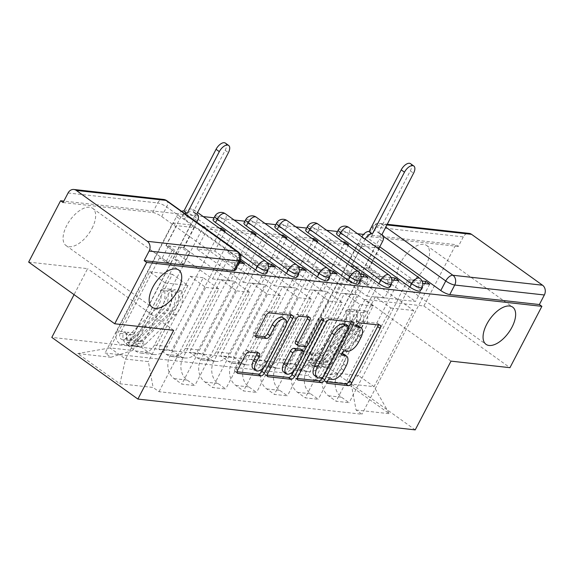 <?xml version="1.0" encoding="UTF-8"?>
<svg xmlns="http://www.w3.org/2000/svg" width="573" height="573" viewBox="0 0 573 573"><rect width="100%" height="100%" fill="white"/><g stroke="black" fill="none" stroke-linecap="round" stroke-linejoin="round"><path stroke-width="0.43" stroke-dasharray="2.87 2.15" d="M343.979 354.264A11.231 5.666 125.6 0 1 343.65 364.084L341.286 368.618A11.231 5.666 125.6 0 1 330.034 377.614L327.362 377.32A2.457 1.239 125.6 0 0 324.898 379.283A2.457 1.239 125.6 0 0 324.827 381.432A2.457 1.239 125.6 0 0 325.156 381.554L327.126 381.776M378.194 324.948A3.51 1.769 125.6 0 0 377.757 323.501A3.51 1.769 125.6 0 0 377.292 323.33L356.664 321.038A2.457 1.239 125.6 0 0 354.2 323A2.457 1.239 125.6 0 0 354.128 325.149A2.457 1.239 125.6 0 0 354.458 325.271L356.427 325.493M358.626 326.123A11.231 5.666 125.6 0 1 358.297 335.943L355.933 340.477A11.231 5.666 125.6 0 1 344.681 349.473L342.009 349.179A2.457 1.239 125.6 0 0 339.553 351.142A2.457 1.239 125.6 0 0 339.481 353.29A2.457 1.239 125.6 0 0 339.803 353.412L341.78 353.634M92.031 228.369A22.884 11.546 125.6 0 0 92.697 208.364A22.884 11.546 125.6 0 0 66.712 225.561A22.884 11.546 125.6 0 0 66.038 245.566A22.884 11.546 125.6 0 0 92.031 228.369M425.932 265.464A22.884 11.546 125.6 0 0 426.606 245.459A22.884 11.546 125.6 0 0 400.613 262.649A22.884 11.546 125.6 0 0 399.947 282.661A22.884 11.546 125.6 0 0 425.932 265.464M265.944 273.715A7.148 1.683 27.5 0 0 263.551 270.857L192.535 219.96A7.148 1.683 27.5 0 0 183.561 215.928A7.148 1.683 27.5 0 0 182.235 216.222A7.148 1.683 27.5 0 0 184.621 219.087L186.39 215.692A7.148 1.683 -152.5 0 1 184.005 212.834A7.148 1.683 -152.5 0 1 185.33 212.54A7.148 1.683 -152.5 0 1 194.304 216.573L265.32 267.462A7.148 1.683 -152.5 0 1 267.706 270.327M296.8 277.146A7.148 1.683 27.5 0 0 294.415 274.281L223.398 223.391A7.148 1.683 27.5 0 0 214.417 219.359A7.148 1.683 27.5 0 0 213.099 219.652M327.656 280.569A7.148 1.683 27.5 0 0 325.271 277.712L254.254 226.822A7.148 1.683 27.5 0 0 245.28 222.782A7.148 1.683 27.5 0 0 243.955 223.076M358.519 284A7.148 1.683 27.5 0 0 356.127 281.135L285.11 230.246A7.148 1.683 27.5 0 0 276.136 226.213A7.148 1.683 27.5 0 0 274.811 226.507M389.375 287.431A7.148 1.683 27.5 0 0 386.99 284.566L315.967 233.677A7.148 1.683 27.5 0 0 306.992 229.637A7.148 1.683 27.5 0 0 305.674 229.931M420.231 290.855A7.148 1.683 27.5 0 0 417.846 287.99L346.83 237.1A7.148 1.683 27.5 0 0 337.855 233.068A7.148 1.683 27.5 0 0 336.53 233.361M63.094 202.548L152.704 212.497A7.148 1.683 -152.5 0 1 161.679 216.537L232.695 267.426L237.673 257.871A7.148 1.683 -152.5 0 1 240.058 260.729M451.001 361.133L364.929 299.45L423.877 305.996L455.807 244.65L363.597 234.407M357.566 233.734L337.497 231.506M326.703 230.31L306.634 228.083M295.847 226.879L275.778 224.652M264.991 223.456L244.922 221.221M234.128 220.025L214.058 217.797M203.272 216.594L63.839 201.109M364.929 299.45L329.138 368.195L51.814 337.39M28.65 262.097L87.597 268.644L74.067 294.637M379.763 246.805L369.771 239.65L374.749 230.095A7.148 1.683 -152.5 0 1 372.364 227.23A7.148 1.683 -152.5 0 1 373.689 226.937L463.292 236.893A7.148 5.938 96.3 0 1 469.101 233.383M423.877 305.996L509.949 367.68M463.292 236.893L458.321 246.447L455.807 244.65M337.325 374.763A16.445 13.666 -83.7 0 0 341.487 397.218L349.136 402.704L336.079 401.25L328.429 395.764A16.445 13.666 96.3 0 1 324.268 373.317L360.052 304.571L344.495 293.419L308.711 362.165A16.445 13.666 96.3 0 1 295.346 370.244A16.445 13.666 96.3 0 1 289.78 368.074L282.131 362.587L295.181 364.041L302.838 369.528A16.445 13.666 -83.7 0 0 308.403 371.691A16.445 13.666 -83.7 0 0 321.761 363.619L357.552 294.866L373.109 306.018L337.325 374.763L324.268 373.317M379.176 247.944L375.738 245.48L357.932 243.504L295.181 364.041M357.932 243.504L361.699 246.197L351.263 266.237L397.691 299.507L415.489 301.484L424.801 283.599M422.079 281.021L408.119 279.466L397.691 299.507M408.119 279.466L411.887 282.167L349.136 402.704M398.829 280.713L336.079 401.25M393.945 280.168L384.633 298.053L338.206 264.79L320.407 262.814L330.836 242.773L346.529 244.513M348.642 244.75L338.206 264.79M344.394 242.981L282.131 362.587M306.462 371.34A16.445 13.666 -83.7 0 0 310.623 393.787L318.28 399.274L305.223 397.827L297.573 392.34A16.445 13.666 96.3 0 1 293.412 369.886L329.196 301.14L313.639 289.988L277.848 358.741A16.445 13.666 96.3 0 1 264.49 366.813A16.445 13.666 96.3 0 1 258.924 364.643L251.268 359.164L264.325 360.61L271.982 366.097A16.445 13.666 -83.7 0 0 277.547 368.26A16.445 13.666 -83.7 0 0 290.905 360.188L326.696 291.442L342.253 302.587L306.462 371.34L293.412 369.886M342.769 241.82L327.076 240.073L264.325 360.61M327.076 240.073L330.836 242.773M391.223 277.59L377.263 276.043L366.835 296.076L320.407 262.814M377.263 276.043L381.024 278.736L318.28 399.274M367.973 277.289L305.223 397.827M363.089 276.745L353.777 294.629L307.35 261.36L289.551 259.383L299.98 239.342L315.673 241.09M317.786 241.319L307.35 261.36M313.531 239.557L251.268 359.164M275.606 367.909A16.445 13.666 -83.7 0 0 279.767 390.363L287.424 395.85L274.367 394.396L266.71 388.909A16.445 13.666 96.3 0 1 262.549 366.462L298.34 297.709L282.776 286.564L246.992 355.31A16.445 13.666 96.3 0 1 233.634 363.382A16.445 13.666 96.3 0 1 228.068 361.219L220.412 355.733L233.469 357.187L241.118 362.666A16.445 13.666 -83.7 0 0 246.691 364.836A16.445 13.666 -83.7 0 0 260.049 356.757L295.833 288.011L311.39 299.163L275.606 367.909L262.549 366.462M311.905 238.389L296.212 236.649L233.469 357.187M296.212 236.649L299.98 239.342M360.36 274.159L346.407 272.612L335.971 292.653L289.551 259.383M346.407 272.612L350.167 275.312L287.424 395.85M337.11 273.858L274.367 394.396M332.225 273.314L322.921 291.199L276.494 257.929L258.688 255.952L269.124 235.918L284.81 237.659M286.923 237.895L276.494 257.929M282.675 236.126L220.412 355.733M244.75 364.478A16.445 13.666 -83.7 0 0 248.911 386.933L256.561 392.419L243.504 390.965L235.854 385.486A16.445 13.666 96.3 0 1 231.693 363.031L267.476 294.286L251.919 283.134L216.136 351.879A16.445 13.666 96.3 0 1 202.77 359.959A16.445 13.666 96.3 0 1 197.205 357.788L189.556 352.309L202.606 353.756L210.262 359.242A16.445 13.666 -83.7 0 0 215.828 361.405A16.445 13.666 -83.7 0 0 229.186 353.333L264.977 284.588L280.534 295.732L244.75 364.478L231.693 363.031M281.049 234.959L265.356 233.218L202.606 353.756M265.356 233.218L269.124 235.918M329.504 270.735L315.544 269.181L305.115 289.222L258.688 255.952M315.544 269.181L319.311 271.881L256.561 392.419M306.254 270.435L243.504 390.965M301.369 269.89L292.058 287.775L245.638 254.505L227.832 252.528L238.261 232.488L253.954 234.228M256.067 234.464L245.638 254.505M251.819 232.702L189.556 352.309M213.887 361.054A16.445 13.666 -83.7 0 0 218.048 383.509L225.705 388.988L212.647 387.541L204.998 382.055A16.445 13.666 96.3 0 1 200.837 359.6L236.62 290.855L221.063 279.71L185.272 348.456A16.445 13.666 96.3 0 1 171.914 356.528A16.445 13.666 96.3 0 1 166.349 354.365L158.692 348.878L171.75 350.325L179.406 355.812A16.445 13.666 -83.7 0 0 184.972 357.982A16.445 13.666 -83.7 0 0 198.33 349.902L234.121 281.157L249.678 292.309L213.887 361.054L200.837 359.6M250.193 231.535L234.5 229.794L171.75 350.325M234.5 229.794L238.261 232.488M298.648 267.305L284.688 265.757L274.259 285.791L227.832 252.528M284.688 265.757L288.455 268.451L225.705 388.988M275.398 267.004L212.647 387.541M270.513 266.459L261.202 284.344L214.775 251.074L196.976 249.097L207.405 229.064L223.098 230.804M225.21 231.041L214.775 251.074M220.956 229.272L158.692 348.878M183.031 357.624A16.445 13.666 -83.7 0 0 187.192 380.078L194.849 385.565L181.791 384.111L174.135 378.631A16.445 13.666 96.3 0 1 169.973 356.177L205.764 287.431L190.2 276.279L154.416 345.025A16.445 13.666 96.3 0 1 141.058 353.104A16.445 13.666 96.3 0 1 135.493 350.934L127.836 345.447L140.894 346.901L148.543 352.388A16.445 13.666 -83.7 0 0 154.116 354.551A16.445 13.666 -83.7 0 0 167.474 346.479L203.257 277.733L218.814 288.878L183.031 357.624L169.973 356.177M219.33 228.104L203.637 226.364L140.894 346.901M203.637 226.364L207.405 229.064M267.784 263.881L253.832 262.327L243.396 282.367L196.976 249.097M253.832 262.327L257.592 265.027L194.849 385.565M244.535 263.573L181.791 384.111M239.65 263.036L230.346 280.913L183.919 247.651L166.113 245.674L176.548 225.633L194.347 227.61L183.919 247.651M194.347 227.61L190.587 224.91L127.836 345.447M218.814 288.878L205.764 287.431M249.678 292.309L236.62 290.855M280.534 295.732L267.476 294.286M311.39 299.163L298.34 297.709M342.253 302.587L329.196 301.14M373.109 306.018L360.052 304.571M240.639 259.225L184.621 219.087M190.2 276.279L203.257 277.733M221.063 279.71L234.121 281.157M251.919 283.134L264.977 284.588M282.776 286.564L295.833 288.011M313.639 289.988L326.696 291.442M344.495 293.419L357.552 294.866M375.351 296.85L398.099 299.371L413.663 310.523L374.019 386.668L351.27 384.139L390.915 307.995L375.351 296.85L335.714 372.994L358.462 375.516L374.019 386.668L389.303 413.699L347.145 383.495L313.911 379.799L335.714 372.994M413.663 310.523L390.915 307.995M398.099 299.371L358.462 375.516L347.145 383.495M132.764 350.447L172.401 274.302L187.958 285.454L165.21 282.926L125.573 359.07L110.016 347.918L132.764 350.447L110.954 357.258L105.06 353.032L308.009 375.573L313.911 379.799M110.954 357.258L77.727 353.562L119.886 383.774L153.113 387.47L148.321 361.599L125.573 359.07L119.886 383.774M351.27 384.139L356.069 410.01L361.964 414.236L159.015 391.696L153.113 387.47M356.069 410.01L389.303 413.699M415.217 429.879L329.138 368.195M173.669 330.32L87.597 268.644M165.21 282.926L149.653 271.774L110.016 347.918L77.727 353.562M187.958 285.454L148.321 361.599M149.653 271.774L172.401 274.302M429.686 284.144L361.964 414.236M379.498 248.181L369.069 268.214L415.489 301.484M375.738 245.48L308.009 375.573M190.587 224.91L172.781 222.933L105.06 353.032M240.023 260.794L222.969 258.903L226.736 261.596L159.015 391.696M226.736 261.596L238.905 262.95M257.592 265.027L268.472 266.237M288.455 268.451L299.328 269.661M319.311 271.881L330.191 273.092M350.167 275.312L361.047 276.515M381.024 278.736L391.903 279.946M411.887 282.167L422.759 283.37M369.069 268.214L351.263 266.237M361.699 246.197L377.385 247.944M172.781 222.933L176.548 225.633M222.969 258.903L212.54 278.936L166.113 245.674M235.08 270.291A7.148 1.683 27.5 0 0 232.695 267.426M458.321 246.447L368.711 236.491A7.148 1.683 27.5 0 0 367.386 236.792A7.148 1.683 27.5 0 0 369.771 239.65M366.835 296.076L384.633 298.053M335.971 292.653L353.777 294.629M305.115 289.222L322.921 291.199M274.259 285.791L292.058 287.775M243.396 282.367L261.202 284.344M212.54 278.936L230.346 280.913M351.113 321.94A3.51 1.769 125.6 0 0 350.676 320.493A3.51 1.769 125.6 0 0 350.203 320.314L327.298 317.771A3.51 1.769 125.6 0 0 323.781 320.586L295.424 375.05A3.51 1.769 125.6 0 0 295.324 378.116A3.51 1.769 125.6 0 0 295.79 378.295L297.394 378.474M322.327 377.822L348.971 326.639M314.455 375.494A11.231 5.666 125.6 0 0 315.952 376.053L318.767 376.361A2.457 1.239 125.6 0 0 321.231 374.398L323.745 376.196M346.192 324.44A2.457 1.239 125.6 0 1 346.121 326.589L321.231 374.398M267.204 375.114L265.6 374.935L267.326 376.175M307.808 317.127A3.51 1.769 125.6 0 0 307.379 315.68A3.51 1.769 125.6 0 0 306.906 315.508L297.101 314.419A3.51 1.769 125.6 0 0 293.584 317.227L265.227 371.698A3.51 1.769 125.6 0 0 265.127 374.763A3.51 1.769 125.6 0 0 265.6 374.935M295.675 343.907A3.51 1.769 125.6 0 0 296.141 344.079L302.644 344.803A3.51 1.769 125.6 0 0 306.161 341.995L318.137 318.996L320.644 320.794M307.042 345.827L320.851 319.297A2.457 1.239 125.6 0 0 320.923 317.148A2.457 1.239 125.6 0 0 318.137 318.996M303.869 351.929L294.329 370.244M283.571 371.97A9.39 4.734 125.6 0 0 294.228 364.915L296.742 366.713M300.911 349.215A3.51 1.769 125.6 0 1 300.804 352.28L294.228 364.915M257.22 352.961A3.51 1.769 125.6 0 0 256.783 351.514A3.51 1.769 125.6 0 0 256.317 351.342L246.512 350.253A3.51 1.769 125.6 0 0 242.995 353.061L235.037 368.346A3.51 1.769 125.6 0 0 234.937 371.411A3.51 1.769 125.6 0 0 235.403 371.583L237.007 371.762M253.295 368.768A9.39 4.734 125.6 0 0 263.96 361.713L266.466 363.511M282.897 317.643A9.39 4.734 125.6 0 1 282.625 325.858L263.96 361.713M290.726 315.229A3.51 1.769 125.6 0 0 290.289 313.782A3.51 1.769 125.6 0 0 289.823 313.61L266.911 311.067A3.51 1.769 125.6 0 0 263.394 313.875L253.782 332.333A3.51 1.769 125.6 0 0 253.681 335.406A3.51 1.769 125.6 0 0 254.147 335.577L255.759 335.757M264.06 367.042L286.464 324.003M365.13 239.156A7.148 3.61 125.6 0 0 364.915 239.557L351.113 266.073L353.684 266.352L359.959 270.85L357.387 270.563L350.97 282.897L344.695 278.399L347.267 278.686L353.684 266.352M351.113 266.073L357.387 270.563M366.147 267.741L368.718 268.028L374.993 272.519L372.421 272.232L366.147 267.741L359.729 280.068L362.301 280.355L322.979 355.883A4.29 3.567 -83.7 0 0 325.521 362.308A4.29 3.567 -83.7 0 0 328.186 361.312L358.44 331.645A16.803 13.96 -83.7 0 0 363.089 312.743L355.962 311.956A16.803 13.96 96.3 0 1 351.321 330.857L321.066 360.524A4.29 3.567 96.3 0 1 318.395 361.513A4.29 3.567 96.3 0 1 315.859 355.095L312.5 354.723L309.234 352.381L302.114 351.593L361.649 237.222A7.148 3.61 -54.4 0 1 361.871 236.821M344.695 278.399L305.373 353.928A4.29 3.567 -83.7 0 0 307.916 360.353A4.29 3.567 -83.7 0 0 310.58 359.357L340.842 329.69A16.803 13.96 -83.7 0 0 345.483 310.788L349.143 309.105A21.452 17.82 96.3 0 1 343.22 333.235L312.958 362.895A8.939 7.428 96.3 0 1 307.4 364.972A8.939 7.428 96.3 0 1 302.114 351.593M345.483 310.788L352.603 311.576A16.803 13.96 96.3 0 1 347.961 330.478L317.707 360.145A4.29 3.567 96.3 0 1 315.035 361.14A4.29 3.567 96.3 0 1 312.5 354.723L305.373 353.928M352.603 311.576L356.263 309.893L349.143 309.105M356.263 309.893A21.452 17.82 96.3 0 1 350.339 334.023L320.085 363.69A8.939 7.428 96.3 0 1 314.52 365.76A8.939 7.428 96.3 0 1 309.234 352.381L312.6 352.753A8.939 7.428 96.3 0 0 317.886 366.133A8.939 7.428 96.3 0 0 323.444 364.063L353.699 334.396A21.452 17.82 96.3 0 0 359.629 310.265L355.962 311.956M368.718 268.028L379.075 248.13M363.089 312.743L366.749 311.06L359.629 310.265M366.749 311.06A21.452 17.82 96.3 0 1 360.818 335.191L330.564 364.851A8.939 7.428 96.3 0 1 325.006 366.928A8.939 7.428 96.3 0 1 319.72 353.548L379.254 239.177L382.52 241.512M410.547 163.692A8.223 4.147 -54.4 0 1 410.311 170.883L378.509 232.566A7.148 3.61 -54.4 0 1 379.469 232.925A7.148 3.61 -54.4 0 1 379.254 239.177M372.421 272.232L366.004 284.566L368.575 284.853L374.993 272.519M368.575 284.853L362.301 280.355M366.004 284.566L359.729 280.068M350.97 282.897L353.541 283.184L347.267 278.686M353.541 283.184L359.959 270.85M322.979 355.883L315.859 355.095L312.6 352.753L319.72 353.548M378.216 232.538L381.475 234.873M184.929 213.672A7.148 3.61 125.6 0 0 179.764 218.993L165.962 245.502L168.534 245.788L174.808 250.286L172.237 250L165.819 262.327L159.545 257.836L162.116 258.122L168.534 245.788M165.962 245.502L172.237 250M180.996 247.171L183.568 247.457L189.842 251.955L187.271 251.669L180.996 247.171L174.579 259.505L177.15 259.791L137.828 335.32A4.29 3.567 -83.7 0 0 140.371 341.737A4.29 3.567 -83.7 0 0 143.035 340.749L173.297 311.082A16.803 13.96 -83.7 0 0 177.938 292.18L170.811 291.385A16.803 13.96 96.3 0 1 166.17 310.287L135.916 339.954A4.29 3.567 96.3 0 1 133.244 340.949A4.29 3.567 96.3 0 1 130.708 334.525L127.349 334.152L124.083 331.817L116.964 331.022L176.498 216.651A7.148 3.61 -54.4 0 1 181.662 211.33M159.545 257.836L120.223 333.364A4.29 3.567 -83.7 0 0 122.765 339.782A4.29 3.567 -83.7 0 0 125.43 338.786L155.691 309.126A16.803 13.96 -83.7 0 0 160.333 290.217L163.993 288.534A21.452 17.82 96.3 0 1 158.069 312.665L127.808 342.332A8.939 7.428 96.3 0 1 122.25 344.402A8.939 7.428 96.3 0 1 116.964 331.022M160.333 290.217L167.452 291.012A16.803 13.96 96.3 0 1 162.811 309.914L132.556 339.581A4.29 3.567 96.3 0 1 129.885 340.577A4.29 3.567 96.3 0 1 127.349 334.152L120.223 333.364M167.452 291.012L171.112 289.329L163.993 288.534M171.112 289.329A21.452 17.82 96.3 0 1 165.189 313.46L134.934 343.12A8.939 7.428 96.3 0 1 129.369 345.197A8.939 7.428 96.3 0 1 124.083 331.817L127.45 332.19A8.939 7.428 96.3 0 0 132.735 345.569A8.939 7.428 96.3 0 0 138.294 343.499L168.548 313.832A21.452 17.82 96.3 0 0 174.478 289.702L170.811 291.385M183.568 247.457L196.747 222.145M177.938 292.18L181.598 290.49L174.478 289.702M181.598 290.49A21.452 17.82 96.3 0 1 175.675 314.62L145.413 344.287A8.939 7.428 96.3 0 1 139.855 346.357A8.939 7.428 96.3 0 1 134.569 332.977L194.104 218.607L197.37 220.949M225.404 143.121A8.223 4.147 -54.4 0 1 225.16 150.312L193.359 212.003A7.148 3.61 -54.4 0 1 194.319 212.354A7.148 3.61 -54.4 0 1 194.104 218.607M187.271 251.669L180.853 264.003L183.424 264.282L189.842 251.955M183.424 264.282L177.15 259.791M180.853 264.003L174.579 259.505M165.819 262.327L168.39 262.613L162.116 258.122M168.39 262.613L174.808 250.286M137.828 335.32L130.708 334.525L127.45 332.19L134.569 332.977M193.065 211.967L196.324 214.309M325.156 381.554L327.119 382.957M354.458 325.271L356.42 326.674M339.803 353.412L341.766 354.816M192.535 219.96L194.304 216.573A7.148 3.61 125.6 0 0 194.512 210.32A7.148 3.61 125.6 0 0 193.552 209.969A7.148 3.61 -54.4 0 0 186.39 215.692L240.08 254.168M214.861 216.257A7.148 1.683 -152.5 0 1 216.186 215.964A7.148 1.683 -152.5 0 1 225.16 220.003L296.177 270.893A7.148 1.683 -152.5 0 1 298.562 273.751M223.398 223.391L225.16 220.003A7.148 3.61 125.6 0 0 225.368 213.75M245.717 219.688A7.148 1.683 -152.5 0 1 247.042 219.395A7.148 1.683 -152.5 0 1 256.016 223.427L327.04 274.317A7.148 1.683 -152.5 0 1 329.425 277.182M254.254 226.822L256.016 223.427A7.148 3.61 125.6 0 0 256.231 217.174M276.58 223.112A7.148 1.683 -152.5 0 1 277.905 222.818A7.148 1.683 -152.5 0 1 286.88 226.858L357.896 277.747A7.148 1.683 -152.5 0 1 360.281 280.612M285.11 230.246L286.88 226.858A7.148 3.61 125.6 0 0 287.087 220.605M307.436 226.543A7.148 1.683 -152.5 0 1 308.761 226.249A7.148 1.683 -152.5 0 1 317.736 230.282L388.752 281.171A7.148 1.683 -152.5 0 1 391.137 284.036M315.967 233.677L317.736 230.282A7.148 3.61 125.6 0 0 317.943 224.029M338.292 229.966A7.148 1.683 -152.5 0 1 339.617 229.673A7.148 1.683 -152.5 0 1 348.592 233.712L419.608 284.602A7.148 1.683 -152.5 0 1 422 287.467M346.83 237.1L348.592 233.712A7.148 3.61 125.6 0 0 348.807 227.46M161.679 216.537L166.65 206.982L237.673 257.871A7.148 3.61 -54.4 0 0 237.881 251.619M383.487 236.355L374.749 230.095A7.148 3.61 125.6 0 1 381.912 224.365L385.579 226.994M386.668 224.895L381.912 224.365A7.148 5.938 -83.7 0 0 379.498 223.427A7.148 5.938 -83.7 0 0 373.689 226.937L368.711 236.491M166.349 354.365L179.406 355.812M197.205 357.788L210.262 359.242M228.068 361.219L241.118 362.666M258.924 364.643L271.982 366.097M289.78 368.074L302.838 369.528M135.493 350.934L148.543 352.388M263.551 270.857L265.32 267.462A7.148 3.61 -54.4 0 0 265.528 261.209M294.415 274.281L296.177 270.893A7.148 3.61 -54.4 0 0 296.384 264.64M325.271 277.712L327.04 274.317A7.148 3.61 -54.4 0 0 327.247 268.064M356.127 281.135L357.896 277.747A7.148 3.61 -54.4 0 0 358.104 271.495M386.99 284.566L388.752 281.171A7.148 3.61 -54.4 0 0 388.96 274.925M417.846 287.99L419.608 284.602A7.148 3.61 -54.4 0 0 419.823 278.349M154.416 345.025L167.474 346.479M185.272 348.456L198.33 349.902M204.998 382.055L218.048 383.509M216.136 351.879L229.186 353.333M235.854 385.486L248.911 386.933M246.992 355.31L260.049 356.757M266.71 388.909L279.767 390.363M277.848 358.741L290.905 360.188M297.573 392.34L310.623 393.787M308.711 362.165L321.761 363.619M328.429 395.764L341.487 397.218M174.135 378.631L187.192 380.078M152.704 212.497L157.675 202.942A7.148 1.683 -152.5 0 1 166.65 206.982A7.148 3.61 -54.4 0 0 166.865 200.729M68.072 192.986L157.675 202.942A7.148 5.938 -83.7 0 1 163.484 199.433M330.034 377.614L332.541 379.412M341.286 368.618L343.793 370.423M343.65 364.084L346.156 365.882M342.009 349.179L344.523 350.977M344.681 349.473L347.188 351.27M355.933 340.477L358.447 342.282M358.297 335.943L360.811 337.741M356.664 321.038L359.171 322.835M377.292 323.33L379.799 325.127M327.362 377.32L329.869 379.118M295.424 375.05L297.931 376.848M323.781 320.586L326.288 322.384M327.298 317.771L329.804 319.569M350.203 320.314L352.717 322.119M295.79 378.295L297.516 379.527M318.767 376.361L321.281 378.159M346.121 326.589L348.628 328.386M315.952 376.053L318.466 377.851M265.227 371.698L267.741 373.496M293.584 317.227L296.098 319.025M297.101 314.419L299.615 316.217M306.906 315.508L309.42 317.306M296.141 344.079L298.648 345.877M302.644 344.803L305.151 346.601M306.161 341.995L308.675 343.793M320.851 319.297L321.424 319.705M300.804 352.28L303.318 354.078M246.512 350.253L249.019 352.051M256.317 351.342L258.824 353.14M282.625 325.858L285.132 327.656M254.147 335.577L255.873 336.809M253.782 332.333L256.296 334.131M263.394 313.875L265.901 315.673M266.911 311.067L269.417 312.865M289.823 313.61L292.33 315.408M235.403 371.583L237.129 372.822M235.037 368.346L237.544 370.144M242.995 353.061L245.502 354.859M317.707 360.145L310.58 359.357M347.961 330.478L340.842 329.69M350.339 334.023L343.22 333.235M320.085 363.69L312.958 362.895M328.186 361.312L321.066 360.524M358.44 331.645L351.321 330.857M360.818 335.191L353.699 334.396M330.564 364.851L323.444 364.063M361.649 237.222L364.915 239.557M378.509 232.566L381.546 234.744M410.311 170.883L413.57 173.218M132.556 339.581L125.43 338.786M162.811 309.914L155.691 309.126M165.189 313.46L158.069 312.665M134.934 343.12L127.808 342.332M143.035 340.749L135.916 339.954M173.297 311.082L166.17 310.287M175.675 314.62L168.548 313.832M145.413 344.287L138.294 343.499M176.498 216.651L179.764 218.993M193.359 212.003L196.396 214.18M225.16 150.312L228.419 152.654M324.827 381.432L327.341 383.23M354.128 325.149L356.635 326.947M339.481 353.29L341.988 355.088M92.697 208.364L178.776 270.048M426.606 245.459L512.677 307.135M182.235 216.222L184.005 212.834A7.148 7.148 0 0 1 194.512 210.32L197.341 212.354M141.058 353.104L154.116 354.551M171.914 356.528L184.972 357.982M202.77 359.959L215.828 361.405M233.634 363.382L246.691 364.836M264.49 366.813L277.547 368.26M295.346 370.244L308.403 371.691M367.386 236.792L372.364 227.23A7.148 7.148 0 0 1 379.498 223.427L387.004 224.258M399.947 282.661L486.019 344.337M66.038 245.566L152.117 307.25M377.757 323.501L380.271 325.299M350.676 320.493L353.183 322.291M295.324 378.116L297.831 379.92M265.127 374.763L267.641 376.561M307.379 315.68L309.886 317.478M320.923 317.148L323.437 318.946M256.783 351.514L259.297 353.312M253.681 335.406L256.188 337.203M290.289 313.782L292.796 315.58M234.937 371.411L237.444 373.209M315.035 361.14L307.916 360.353M314.52 365.76L307.4 364.972M325.521 362.308L318.395 361.513M325.006 366.928L317.886 366.133M379.469 232.925L381.668 234.5M129.885 340.577L122.765 339.782M129.369 345.197L122.25 344.402M140.371 341.737L133.244 340.949M139.855 346.357L132.735 345.569M194.319 212.354L196.518 213.937"/><path stroke-width="0.86" d="M327.412 381.081A2.457 1.239 125.6 0 0 327.341 383.23A2.457 1.239 125.6 0 0 327.67 383.351L348.298 385.643A3.51 1.769 125.6 0 0 351.815 382.836L380.164 328.365A3.51 1.769 125.6 0 0 380.271 325.299A3.51 1.769 125.6 0 0 379.799 325.127L359.171 322.835A2.457 1.239 125.6 0 0 356.707 324.798A2.457 1.239 125.6 0 0 356.635 326.947A2.457 1.239 125.6 0 0 356.965 327.068L359.636 327.369A11.231 5.666 125.6 0 1 361.133 327.921A11.231 5.666 125.6 0 1 360.811 337.741L358.447 342.282A11.231 5.666 125.6 0 1 347.188 351.27L344.523 350.977A2.457 1.239 125.6 0 0 342.06 352.939A2.457 1.239 125.6 0 0 341.988 355.088A2.457 1.239 125.6 0 0 342.317 355.21L344.989 355.511A11.231 5.666 125.6 0 1 346.486 356.062A11.231 5.666 125.6 0 1 346.156 365.882L343.793 370.423A11.231 5.666 125.6 0 1 332.541 379.412L329.869 379.118A2.457 1.239 125.6 0 0 327.412 381.081M178.103 290.053A22.884 11.546 125.6 0 0 178.776 270.048A22.884 11.546 125.6 0 0 152.783 287.238A22.884 11.546 125.6 0 0 152.117 307.25A22.884 11.546 125.6 0 0 178.103 290.053M512.011 327.14A22.884 11.546 125.6 0 0 512.677 307.135A22.884 11.546 125.6 0 0 486.692 324.332A22.884 11.546 125.6 0 0 486.019 344.337A22.884 11.546 125.6 0 0 512.011 327.14M249.019 352.051A3.51 1.769 125.6 0 0 245.502 354.859L237.544 370.144A3.51 1.769 125.6 0 0 237.444 373.209A3.51 1.769 125.6 0 0 237.917 373.381L260.822 375.931A3.51 1.769 125.6 0 0 264.339 373.116L292.696 318.652A3.51 1.769 125.6 0 0 292.796 315.58A3.51 1.769 125.6 0 0 292.33 315.408L269.417 312.865A3.51 1.769 125.6 0 0 265.901 315.673L256.296 334.131A3.51 1.769 125.6 0 0 256.188 337.203A3.51 1.769 125.6 0 0 256.661 337.375L266.466 338.464A3.51 1.769 125.6 0 0 269.983 335.649L274.746 326.495A9.39 4.734 125.6 0 1 285.411 319.448A9.39 4.734 125.6 0 1 285.132 327.656L266.466 363.511A9.39 4.734 125.6 0 1 255.809 370.566A9.39 4.734 125.6 0 1 256.081 362.358L259.189 356.377A3.51 1.769 125.6 0 0 259.297 353.312A3.51 1.769 125.6 0 0 258.824 353.14L249.019 352.051M541.886 306.333L509.949 367.68L451.001 361.133L415.217 429.879L137.885 399.073L173.669 330.32L114.722 323.774L146.659 262.427L541.886 306.333L539.372 304.535L544.35 294.973L454.74 285.025A7.148 1.683 -152.5 0 1 445.765 280.985L383.487 236.355M297.931 376.848A3.51 1.769 125.6 0 0 297.831 379.92A3.51 1.769 125.6 0 0 298.297 380.092L321.209 382.635A3.51 1.769 125.6 0 0 324.726 379.827L353.083 325.357A3.51 1.769 125.6 0 0 353.183 322.291A3.51 1.769 125.6 0 0 352.717 322.119L329.804 319.569A3.51 1.769 125.6 0 0 326.288 322.384L297.931 376.848M291.02 379.283L268.107 376.733A3.51 1.769 125.6 0 1 267.641 376.561A3.51 1.769 125.6 0 1 267.741 373.496L296.098 319.025A3.51 1.769 125.6 0 1 299.615 316.217L309.42 317.306A3.51 1.769 125.6 0 1 309.886 317.478A3.51 1.769 125.6 0 1 309.785 320.551L298.282 342.64A3.51 1.769 125.6 0 0 298.182 345.705A3.51 1.769 125.6 0 0 298.648 345.877L305.151 346.601A3.51 1.769 125.6 0 0 308.675 343.793L320.644 320.794A2.457 1.239 125.6 0 1 323.437 318.946A2.457 1.239 125.6 0 1 323.358 321.095L294.536 376.468A3.51 1.769 125.6 0 1 291.02 379.283L288.506 377.485L267.204 375.114M114.722 323.774L28.65 262.097L60.588 200.751L63.839 201.109M363.597 234.407L357.566 233.734M337.497 231.506L326.703 230.31M306.634 228.083L295.847 226.879M275.778 224.652L264.991 223.456M244.922 221.221L234.128 220.025M214.058 217.797L203.272 216.594M74.067 294.637L51.814 337.39L137.885 399.073M146.659 262.427L144.152 260.629L149.123 251.074A7.148 5.938 -83.7 0 0 147.318 241.312L76.295 190.422A7.148 5.938 -83.7 0 0 73.881 189.477A7.148 5.938 -83.7 0 0 68.072 192.986L63.094 202.548L60.588 200.751M539.372 304.535L449.769 294.579A7.148 1.683 -152.5 0 1 440.795 290.54L379.763 246.805M387.004 224.258L469.101 233.383A7.148 5.938 96.3 0 1 471.522 234.321L542.538 285.211A7.148 5.938 96.3 0 1 544.35 294.973M391.903 279.946L398.829 280.713L395.069 278.02L393.945 280.168M346.529 244.513L348.642 244.75L344.874 242.05L344.394 242.981M361.047 276.515L367.973 277.289L364.206 274.589L363.089 276.745M315.673 241.09L317.786 241.319L314.018 238.626L313.531 239.557M330.191 273.092L337.11 273.858L333.35 271.165L332.225 273.314M284.81 237.659L286.923 237.895L283.162 235.195L282.675 236.126M299.328 269.661L306.254 270.435L302.494 267.734L301.369 269.89M253.954 234.228L256.067 234.464L252.299 231.771L251.819 232.702M268.472 266.237L275.398 267.004L271.631 264.303L270.513 266.459M223.098 230.804L225.21 231.041L221.443 228.341L220.956 229.272M238.905 262.95L244.535 263.573L240.775 260.88L239.65 263.036M255.644 269.976L257.406 266.581A7.148 1.683 -152.5 0 0 263.795 269.94A7.148 1.683 -152.5 0 0 267.706 270.327L265.944 273.715A7.148 1.683 27.5 0 1 262.033 273.335A7.148 1.683 27.5 0 1 255.644 269.976L240.639 259.225M286.5 273.4L288.262 270.012A7.148 1.683 -152.5 0 0 294.658 273.371A7.148 1.683 -152.5 0 0 298.562 273.751L296.8 277.146A7.148 1.683 27.5 0 1 292.889 276.759A7.148 1.683 27.5 0 1 286.5 273.4L215.484 222.51L217.246 219.122A7.148 1.683 -152.5 0 1 214.861 216.257L213.099 219.652A7.148 1.683 27.5 0 0 215.484 222.51M317.356 276.831L319.125 273.443A7.148 1.683 -152.5 0 0 325.514 276.795A7.148 1.683 -152.5 0 0 329.425 277.182L327.656 280.569A7.148 1.683 27.5 0 1 323.752 280.19A7.148 1.683 27.5 0 1 317.356 276.831L246.34 225.941L248.109 222.546A7.148 1.683 -152.5 0 1 245.717 219.688L243.955 223.076A7.148 1.683 27.5 0 0 246.34 225.941M348.219 280.261L349.981 276.866A7.148 1.683 -152.5 0 0 356.37 280.226A7.148 1.683 -152.5 0 0 360.281 280.612L358.519 284A7.148 1.683 27.5 0 1 354.608 283.614A7.148 1.683 27.5 0 1 348.219 280.261L277.196 229.365L278.965 225.977A7.148 1.683 -152.5 0 1 276.58 223.112L274.811 226.507A7.148 1.683 27.5 0 0 277.196 229.365M379.075 283.685L380.837 280.297A7.148 1.683 -152.5 0 0 387.233 283.656A7.148 1.683 -152.5 0 0 391.137 284.036L389.375 287.431A7.148 1.683 27.5 0 1 385.464 287.044A7.148 1.683 27.5 0 1 379.075 283.685L308.059 232.796L309.821 229.408A7.148 1.683 -152.5 0 1 307.436 226.543L305.674 229.931A7.148 1.683 27.5 0 0 308.059 232.796M409.931 287.116L411.7 283.721A7.148 1.683 -152.5 0 0 418.089 287.08A7.148 1.683 -152.5 0 0 422 287.467L420.231 290.855A7.148 1.683 27.5 0 1 416.32 290.475A7.148 1.683 27.5 0 1 409.931 287.116L338.915 236.226L340.684 232.831A7.148 1.683 -152.5 0 1 338.292 229.966L336.53 233.361A7.148 1.683 27.5 0 0 338.915 236.226M422.759 283.37L429.686 284.144L425.925 281.443L424.801 283.599M377.385 247.944L379.176 247.944M344.874 242.05L342.769 241.82M314.018 238.626L311.905 238.389M283.162 235.195L281.049 234.959M252.299 231.771L250.193 231.535M221.443 228.341L219.33 228.104M425.925 281.443L422.079 281.021M144.152 260.629L233.755 270.585A7.148 1.683 27.5 0 0 235.08 270.291L240.058 260.729A7.148 1.683 -152.5 0 1 238.733 261.03L149.123 251.074M395.069 278.02L391.223 277.59M364.206 274.589L360.36 274.159M333.35 271.165L329.504 270.735M302.494 267.734L298.648 267.305M271.631 264.303L267.784 263.881M240.775 260.88L240.023 260.794M346.486 356.062L343.979 354.264A11.231 5.666 125.6 0 0 342.475 353.706L344.989 355.511M341.78 353.634L342.475 353.706M361.133 327.921L358.626 326.123A11.231 5.666 125.6 0 0 357.129 325.564L359.636 327.369M356.427 325.493L357.129 325.564M327.126 381.776L345.784 383.846A3.51 1.769 125.6 0 0 349.301 381.038L377.657 326.567A3.51 1.769 125.6 0 0 378.194 324.948M348.971 326.639L350.569 323.559A3.51 1.769 125.6 0 0 351.113 321.94M297.394 378.474L318.703 380.837A3.51 1.769 125.6 0 0 322.219 378.03L322.327 377.822M321.281 378.159A2.457 1.239 125.6 0 0 323.745 376.196L348.628 328.386A2.457 1.239 125.6 0 0 348.699 326.238A2.457 1.239 125.6 0 0 348.377 326.116L345.562 325.801A11.231 5.666 125.6 0 0 334.303 334.797L317.292 367.472A11.231 5.666 125.6 0 0 316.962 377.292A11.231 5.666 125.6 0 0 318.466 377.851L321.281 378.159M348.699 326.238L346.192 324.44A2.457 1.239 125.6 0 0 345.863 324.318L348.377 326.116M316.962 377.292L314.455 375.494A11.231 5.666 125.6 0 1 314.785 365.674L331.796 332.999A11.231 5.666 125.6 0 1 343.048 324.003L345.863 324.318M298.182 345.705L295.675 343.907A3.51 1.769 125.6 0 1 295.775 340.842L307.271 318.753A3.51 1.769 125.6 0 0 307.808 317.127M307.042 345.827L303.869 351.929M294.329 370.244L292.022 374.67L294.536 376.468M286.35 365.56A9.39 4.734 125.6 0 0 286.077 373.768A9.39 4.734 125.6 0 0 296.742 366.713L303.318 354.078A3.51 1.769 125.6 0 0 303.418 351.013A3.51 1.769 125.6 0 0 302.952 350.841L296.442 350.117A3.51 1.769 125.6 0 0 292.925 352.925L286.35 365.56L283.843 363.762A9.39 4.734 125.6 0 0 283.571 371.97L286.077 373.768M303.418 351.013L300.911 349.215A3.51 1.769 125.6 0 0 300.438 349.043L302.952 350.841M283.843 363.762L290.418 351.127A3.51 1.769 125.6 0 1 293.935 348.32L300.438 349.043M288.506 377.485A3.51 1.769 125.6 0 0 292.022 374.67M255.809 370.566L253.295 368.768A9.39 4.734 125.6 0 1 253.574 360.56L256.683 354.58A3.51 1.769 125.6 0 0 257.22 352.961M285.411 319.448L282.897 317.643A9.39 4.734 125.6 0 0 272.239 324.698L274.746 326.495M255.759 335.757L263.952 336.666A3.51 1.769 125.6 0 0 267.469 333.851L272.239 324.698M286.464 324.003L290.189 316.855A3.51 1.769 125.6 0 0 290.726 315.229M237.007 371.762L258.316 374.126A3.51 1.769 125.6 0 0 261.832 371.318L264.06 367.042M361.871 236.821A7.148 3.61 -54.4 0 1 368.819 231.492L372.078 233.834A7.148 3.61 125.6 0 0 365.13 239.156M379.075 248.13L382.52 241.512A7.148 3.61 125.6 0 0 382.728 235.259A7.148 3.61 125.6 0 0 381.776 234.909L413.57 173.218A8.223 4.147 125.6 0 0 413.813 166.027A8.223 4.147 125.6 0 0 404.474 172.208L372.378 233.863M369.112 231.528L401.207 169.873A8.223 4.147 -54.4 0 1 410.547 163.692L413.813 166.027M181.662 211.33A7.148 3.61 -54.4 0 1 183.668 210.928L186.927 213.263A7.148 3.61 125.6 0 0 184.929 213.672M196.747 222.145L197.37 220.949A7.148 3.61 125.6 0 0 197.578 214.696A7.148 3.61 125.6 0 0 196.625 214.338L228.419 152.654A8.223 4.147 125.6 0 0 228.663 145.463A8.223 4.147 125.6 0 0 219.323 151.644L187.228 213.299M183.962 210.957L216.057 149.302A8.223 4.147 -54.4 0 1 225.404 143.121L228.663 145.463M327.119 382.957L327.67 383.351M356.42 326.674L356.965 327.068M341.766 354.816L342.317 355.21M147.318 241.312L236.921 251.268L165.905 200.371L76.295 190.422M440.795 290.54L445.765 280.985A7.148 3.61 125.6 0 1 452.935 275.262L542.538 285.211M385.579 226.994L452.935 275.262A7.148 5.938 96.3 0 1 454.74 285.025L449.769 294.579M471.522 234.321L386.668 224.895M267.706 270.327A7.148 7.148 0 0 0 265.528 261.209A7.148 3.61 -54.4 0 0 264.576 260.858A7.148 3.61 -54.4 0 0 257.406 266.581L240.08 254.168M298.562 273.751A7.148 7.148 0 0 0 296.384 264.64A7.148 3.61 -54.4 0 0 295.432 264.289A7.148 3.61 -54.4 0 0 288.262 270.012L217.246 219.122A7.148 3.61 -54.4 0 1 224.415 213.392A7.148 3.61 125.6 0 1 225.368 213.75A7.148 7.148 0 0 0 214.861 216.257M329.425 277.182A7.148 7.148 0 0 0 327.247 268.064A7.148 3.61 -54.4 0 0 326.288 267.713A7.148 3.61 -54.4 0 0 319.125 273.443L248.109 222.546A7.148 3.61 -54.4 0 1 255.272 216.823A7.148 3.61 125.6 0 1 256.231 217.174A7.148 7.148 0 0 0 245.717 219.688M360.281 280.612A7.148 7.148 0 0 0 358.104 271.495A7.148 3.61 -54.4 0 0 357.151 271.144A7.148 3.61 -54.4 0 0 349.981 276.866L278.965 225.977A7.148 3.61 -54.4 0 1 286.128 220.254A7.148 3.61 125.6 0 1 287.087 220.605A7.148 7.148 0 0 0 276.58 223.112M391.137 284.036A7.148 7.148 0 0 0 388.96 274.925A7.148 3.61 -54.4 0 0 388.007 274.567A7.148 3.61 -54.4 0 0 380.837 280.297L309.821 229.408A7.148 3.61 -54.4 0 1 316.991 223.678A7.148 3.61 125.6 0 1 317.943 224.029A7.148 7.148 0 0 0 307.436 226.543M422 287.467A7.148 7.148 0 0 0 419.823 278.349A7.148 3.61 -54.4 0 0 418.863 277.998A7.148 3.61 -54.4 0 0 411.7 283.721L340.684 232.831A7.148 3.61 -54.4 0 1 347.847 227.109A7.148 3.61 125.6 0 1 348.807 227.46A7.148 7.148 0 0 0 338.292 229.966M233.755 270.585L238.733 261.03A7.148 5.938 96.3 0 0 236.921 251.268A7.148 3.61 -54.4 0 1 237.881 251.619L166.865 200.729A7.148 7.148 0 0 0 163.484 199.433L73.881 189.477M163.484 199.433A7.148 5.938 -83.7 0 1 165.905 200.371A7.148 3.61 -54.4 0 1 166.865 200.729M377.657 326.567L380.164 328.365M349.301 381.038L351.815 382.836M345.784 383.846L348.298 385.643M350.569 323.559L353.083 325.357M322.219 378.03L324.726 379.827M318.703 380.837L321.209 382.635M297.516 379.527L298.297 380.092M343.048 324.003L345.562 325.801M331.796 332.999L334.303 334.797M314.785 365.674L317.292 367.472M267.326 376.175L268.107 376.733M307.271 318.753L309.785 320.551M295.775 340.842L298.282 342.64M321.424 319.705L323.358 321.095M293.935 348.32L296.442 350.117M290.418 351.127L292.925 352.925M256.683 354.58L259.189 356.377M253.574 360.56L256.081 362.358M267.469 333.851L269.983 335.649M263.952 336.666L266.466 338.464M255.873 336.809L256.661 337.375M290.189 316.855L292.696 318.652M261.832 371.318L264.339 373.116M258.316 374.126L260.822 375.931M237.129 372.822L237.917 373.381M368.819 231.492L372.078 233.834M401.207 169.873L404.474 172.208M183.668 210.928L186.927 213.263M216.057 149.302L219.323 151.644M348.807 227.46L419.823 278.349M317.943 224.029L388.96 274.925M287.087 220.605L358.104 271.495M256.231 217.174L327.247 268.064M225.368 213.75L296.384 264.64M197.341 212.354L265.528 261.209M240.058 260.729A7.148 7.148 0 0 0 237.881 251.619M381.668 234.5L382.728 235.259M196.518 213.937L197.578 214.696"/></g></svg>
